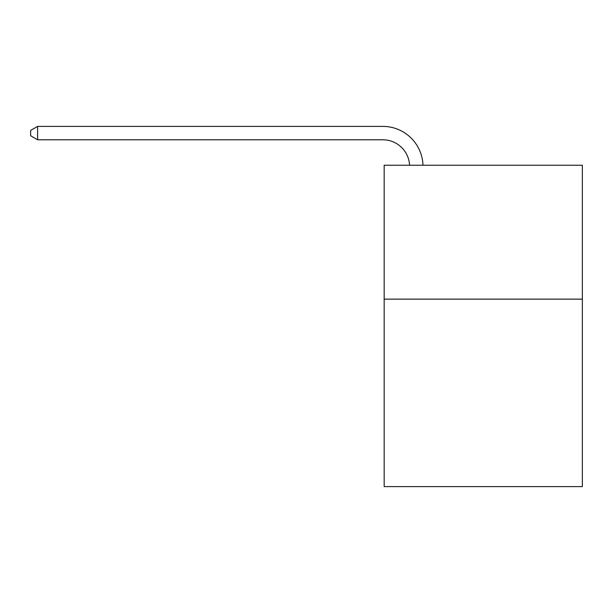 <?xml version="1.0" encoding="UTF-8"?>
<svg xmlns="http://www.w3.org/2000/svg" width="613" height="613" viewBox="0 0 613 613"><rect width="100%" height="100%" fill="white"/><g stroke="black" fill="none" stroke-linecap="round" stroke-linejoin="round"><path stroke-width="0.92" d="M582.35 299.136L582.35 486.607L384.167 486.607L384.167 165.226L582.35 165.226L582.35 299.136L384.167 299.136M409.576 165.226A26.78 26.78 -132.1 0 0 382.826 139.787L37.615 139.787L30.65 135.764L30.65 130.408L37.615 126.393L382.826 126.393A40.174 40.174 47.9 0 1 422.978 165.226M37.615 126.393L37.615 139.787"/></g></svg>
